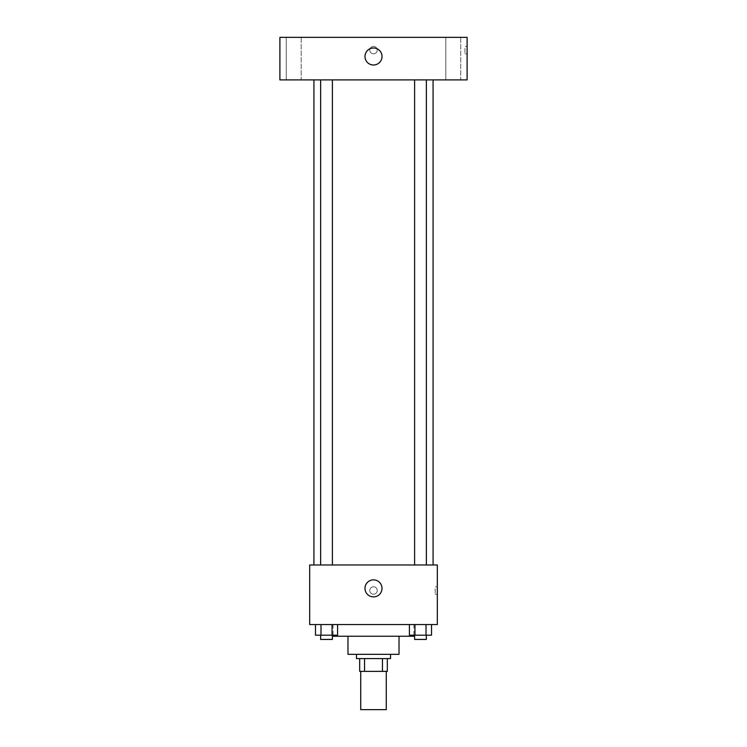 <?xml version="1.0" encoding="UTF-8"?>
<svg xmlns="http://www.w3.org/2000/svg" width="747" height="747" viewBox="0 0 747 747"><rect width="100%" height="100%" fill="white"/><g stroke="black" fill="none" stroke-linecap="round" stroke-linejoin="round"><path stroke-width="0.56" stroke-dasharray="3.73 2.8" d="M386.264 709.65L360.736 709.65M386.264 671.357L360.736 671.357L386.264 671.357M364.545 671.357L359.671 671.357L359.671 658.593L364.545 658.593L364.545 671.357L387.329 671.357M382.455 658.593L364.545 658.593L382.455 658.593L382.455 671.357M364.545 658.593L359.671 658.593M356.478 658.593L390.522 658.593M347.971 654.335L399.029 654.335M333.078 636.248L413.922 636.248M373.5 624.548L333.078 624.548L373.5 624.548M315.467 624.548L315.467 635.183L320.995 635.183L315.467 635.183L320.995 635.183L320.995 624.548L332.051 624.548L315.467 624.548L337.579 624.548L320.995 624.548L320.995 635.183L337.579 635.183L332.051 635.183L337.579 635.183L337.579 624.548L332.051 624.548L337.579 624.548L332.051 624.548L332.051 635.183L320.995 635.183L332.051 635.183L332.051 624.548L337.579 624.548L320.995 624.548L337.579 624.548M309.678 624.548L437.322 624.548L437.322 564.975L309.678 564.975L309.678 624.548M409.421 624.548L409.421 635.183L414.949 635.183L409.421 635.183L414.949 635.183L414.949 624.548L426.005 624.548L409.421 624.548L431.533 624.548L414.949 624.548L414.949 635.183L431.533 635.183L426.005 635.183L431.533 635.183L431.533 624.548L426.005 624.548L431.533 624.548L426.005 624.548L426.005 635.183L414.949 635.183L426.005 635.183L426.005 624.548L431.533 624.548L414.949 624.548L431.533 624.548M377.226 590.513A3.726 3.726 0 0 0 371.642 587.282A3.726 3.726 0 0 0 371.642 593.734A3.726 3.726 0 0 0 377.226 590.513A3.726 3.726 0 0 0 371.642 587.282A3.726 3.726 0 0 0 371.642 593.734A3.726 3.726 0 0 0 377.226 590.513M433.073 564.975L313.927 564.975L433.073 564.975M332.396 564.975L320.65 564.975L332.396 564.975L320.65 564.975L332.396 564.975L332.396 79.901L320.65 79.901L332.396 79.901M426.35 564.975L414.604 564.975L426.35 564.975L414.604 564.975L426.35 564.975L426.35 79.901L414.604 79.901L426.35 79.901M309.678 594.229L309.678 586.787L309.678 594.229M437.322 586.787L437.322 594.229L437.322 586.787L435.184 586.787L435.184 594.229L435.184 586.787M382.006 588.384A8.506 8.506 0 0 1 369.242 595.751A8.506 8.506 0 0 1 369.242 581.007A8.506 8.506 0 0 1 382.006 588.384M433.073 79.901L313.927 79.901L433.073 79.901M279.892 79.901L467.108 79.901L467.108 37.35L279.892 37.35L279.892 79.901M301.172 79.901L286.26 79.901L301.172 79.901L286.26 79.901L301.172 79.901L301.172 37.35L286.26 37.35L301.172 37.35L286.26 37.35L301.172 37.35L301.172 79.901M460.74 79.901L445.828 79.901L460.74 79.901L445.828 79.901L460.74 79.901L460.74 37.35L445.828 37.35L460.74 37.35L445.828 37.35L460.74 37.35L460.74 79.901M279.892 53.84L279.892 46.389L279.892 53.84M467.108 46.389L467.108 53.84L467.108 46.389L464.97 46.389L464.97 53.84L464.97 46.389M373.5 46.389A3.726 3.726 0 0 0 370.279 51.973A3.726 3.726 0 0 0 376.721 51.973A3.726 3.726 0 0 0 373.5 46.389A3.726 3.726 0 0 0 370.279 51.973A3.726 3.726 0 0 0 376.721 51.973A3.726 3.726 0 0 0 373.5 46.389M373.5 47.985A8.506 8.506 0 0 1 380.867 60.75A8.506 8.506 0 0 1 366.133 60.75A8.506 8.506 0 0 1 373.5 47.985M426.35 635.183L414.604 635.183L426.35 635.183L414.604 635.183L426.35 635.183L426.35 639.441L414.604 639.441L426.35 639.441L414.604 639.441L414.604 635.183M332.396 635.183L320.65 635.183L332.396 635.183L320.65 635.183L332.396 635.183L332.396 639.441L320.65 639.441L332.396 639.441L320.65 639.441L320.65 635.183M426.005 624.548L426.005 635.183M414.949 624.548L414.949 635.183M332.051 624.548L332.051 635.183M320.995 624.548L320.995 635.183M333.078 624.548L333.078 635.183M413.922 624.548L413.922 635.183M435.184 594.229L437.322 594.229M320.65 79.901L320.65 564.975M414.604 79.901L414.604 564.975M286.26 37.35L286.26 79.901L286.26 37.35M445.828 37.35L445.828 79.901L445.828 37.35M464.97 53.84L467.108 53.84"/><path stroke-width="1.12" d="M360.736 671.357L360.736 709.65L386.264 709.65L386.264 671.357M382.455 658.593L382.455 671.357L359.671 671.357L359.671 658.593M382.455 671.357L387.329 671.357L387.329 658.593L387.329 671.357M390.522 654.335L390.522 658.593L356.478 658.593L356.478 654.335M364.545 658.593L364.545 671.357M399.029 636.248L399.029 654.335L347.971 654.335L347.971 636.248M413.922 635.183L413.922 636.248L333.078 636.248L333.078 635.183M437.322 624.548L309.678 624.548L309.678 564.975L437.322 564.975L437.322 624.548M382.006 588.384A8.506 8.506 0 0 1 369.242 595.751A8.506 8.506 0 0 1 369.242 581.007A8.506 8.506 0 0 1 382.006 588.384M433.073 79.901L433.073 564.975M414.604 564.975L414.604 79.901M332.396 79.901L332.396 564.975M467.108 79.901L279.892 79.901L279.892 37.35L467.108 37.35L467.108 79.901M373.5 47.985A8.506 8.506 0 0 1 380.867 60.75A8.506 8.506 0 0 1 366.133 60.75A8.506 8.506 0 0 1 373.5 47.985M431.533 624.548L431.533 635.183L409.421 635.183L409.421 624.548M426.005 624.548L426.005 635.183M414.949 624.548L414.949 635.183M426.35 635.183L426.35 639.441L414.604 639.441L414.604 635.183M337.579 624.548L337.579 635.183L315.467 635.183L315.467 624.548M332.051 624.548L332.051 635.183M320.995 624.548L320.995 635.183M332.396 635.183L332.396 639.441L320.65 639.441L320.65 635.183M313.927 79.901L313.927 564.975M426.35 564.975L426.35 79.901M320.65 79.901L320.65 564.975"/></g></svg>
